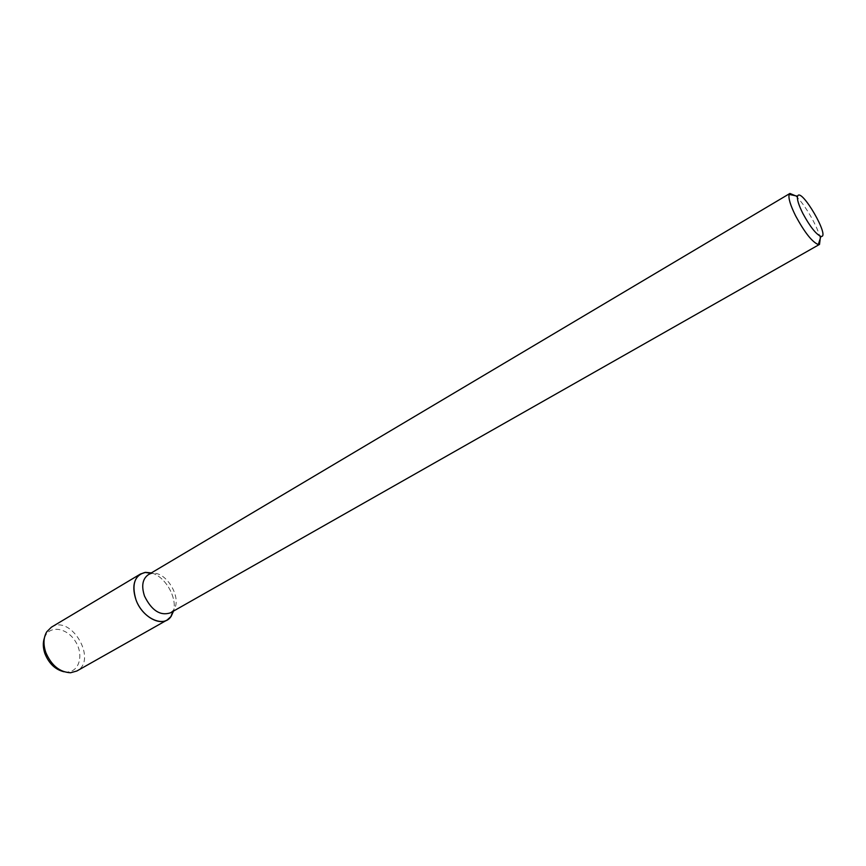<?xml version="1.0" encoding="UTF-8"?>
<svg xmlns="http://www.w3.org/2000/svg" width="866" height="866" viewBox="0 0 866 866"><rect width="100%" height="100%" fill="white"/><g stroke="black" fill="none" stroke-linecap="round" stroke-linejoin="round"><path stroke-width="0.65" stroke-dasharray="4.33 3.25" d="M795.378 195.738C804.113 202.947 818.294 227.368 820.232 238.529M148.238 574.764L151.951 573.476C166.348 570.553 182.997 599.229 173.319 610.281L170.364 612.868M151.355 572.913C165.027 576.15 177.487 597.594 173.525 611.082C177.487 597.594 165.027 576.15 151.355 572.913M51.386 627.201C71.207 614.167 97.977 660.26 76.836 671.009M44.393 637.961L45.822 634.995C52.025 624.797 68.436 628.965 75.937 642.247C83.753 655.335 79.239 671.659 67.31 671.994L64.03 671.767M151.951 573.476L150.716 573.292M173.319 610.281L172.875 611.45M67.31 671.994L70.568 672.763M45.822 634.995L46.764 631.79"/><path stroke-width="1.3" d="M802.782 213.317C798.571 204.809 796.839 199.115 797.575 196.214C800.898 186.493 831.003 238.312 820.914 236.396C816.021 234.285 809.97 226.589 802.782 213.317M820.232 238.529L819.517 244.396L818.305 244.569C812.156 242.025 804.579 232.434 795.583 215.796C790.333 205.155 788.201 198.033 789.175 194.417L789.922 193.454L795.378 195.738M819.517 244.396L170.364 612.868C160.232 616.094 151.615 610.508 144.525 596.111C141.245 586.055 142.479 578.932 148.238 574.764L789.922 193.454M167.214 619.959L171.143 616.375L173.525 611.082L170.851 616.776C163.317 627.958 142.305 618.032 135.973 599.77C131.502 584.496 134.544 575.37 145.087 572.415L151.355 572.913L145.575 572.361L140.509 573.996L51.386 627.201L46.764 631.79C43.419 637.495 43.105 644.401 45.811 652.499C51.375 665.402 59.624 672.157 70.568 672.763L76.836 671.009L167.214 619.959C158.034 625.772 141.429 615.228 135.973 599.77C132.043 587.635 133.559 579.04 140.509 573.996M64.03 671.767C55.381 669.689 49.026 663.67 44.945 653.711C42.964 647.941 42.78 642.691 44.393 637.961M797.575 196.214L789.175 194.417M820.914 236.396L818.305 244.569M150.716 573.292L145.087 572.415M172.875 611.45L170.851 616.776"/></g></svg>
